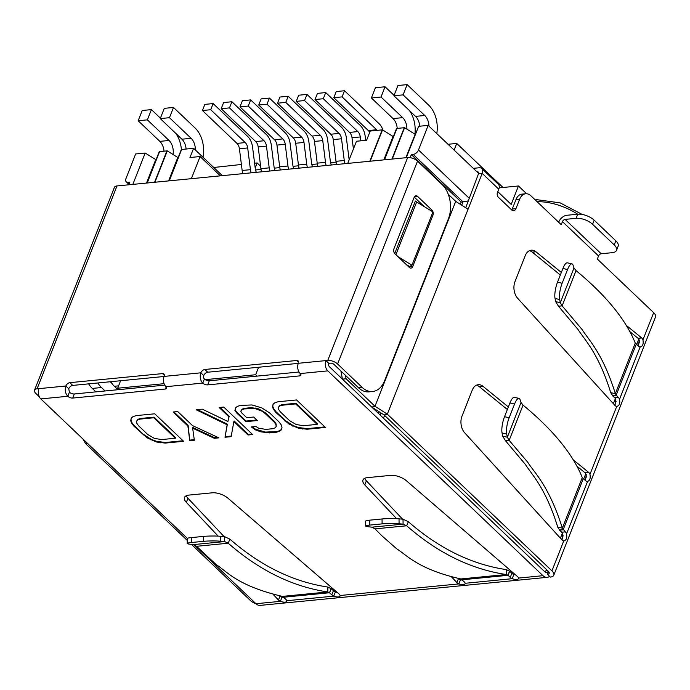 <?xml version="1.0" encoding="UTF-8"?>
<svg xmlns="http://www.w3.org/2000/svg" width="690" height="690" viewBox="0 0 690 690"><rect width="100%" height="100%" fill="white"/><g stroke="black" fill="none" stroke-linecap="round" stroke-linejoin="round"><path stroke-width="1.03" d="M128.814 184.791L129.867 182.108L128.03 182.289A4.951 2.933 133.6 0 1 126.236 181.78A4.951 2.933 133.6 0 1 125.968 178.555L135.654 153.965L145.185 153.033L132.825 184.403M146.496 183.066L155.75 159.58L145.185 153.033M119.111 389.591L117.671 388.22L120.621 380.733M258.603 367.253L255.654 374.739L205.266 379.664M164.091 383.683L117.671 388.22M255.654 374.739L257.094 376.11M95.91 391.86L92.296 388.427A24.745 16.448 84.4 0 1 88.639 383.856M97.833 382.959A24.745 16.448 -95.6 0 0 101.499 387.53L105.104 390.963M111.651 383.105L110.228 381.751M117.981 389.703L114.376 386.271A24.745 16.448 84.4 0 1 110.719 381.699M160.253 118.594L164.289 108.347L173.492 107.45L169.455 117.697L160.253 118.594L181.91 139.208A12.368 8.22 -95.6 0 1 186.093 149.031M120.336 381.458A24.745 16.448 -95.6 0 1 119.913 380.802M178.106 157.682L167.273 150.886A4.951 2.251 -158.5 0 0 166.928 150.903L159.571 151.628A4.951 2.251 -158.5 0 0 159.243 151.671L146.892 183.023M222.335 175.657L193.605 148.298L189.974 157.518L200.091 156.535L220.377 175.846M168.972 180.866L181.323 149.514A4.951 2.251 -158.5 0 1 181.643 149.471L193.605 148.298M177.83 157.424L168.576 180.909M167.273 150.886L154.922 182.238M173.052 154.465A12.368 8.22 84.4 0 0 169.033 140.467L147.375 119.853L138.172 120.75L142.209 110.504L151.412 109.607L147.375 119.853M160.416 118.18L151.412 109.607M175.795 133.386A24.745 16.448 -95.6 0 1 181.401 149.497M138.172 120.75L159.839 141.372A12.368 8.22 -95.6 0 1 164.013 151.188M336.099 162.116L330.57 162.659M317.331 163.944L311.802 164.487M298.572 165.781L293.043 166.325M279.804 167.618L274.275 168.153M261.036 169.447L255.507 169.99M497.809 191.673L511.195 204.421L518.457 185.981L526.625 193.752M518.457 185.981L499.18 187.861M213.762 167.489L241.397 164.47M260.622 166.256L257.129 162.935L254.593 163.185M257.129 162.935L255.188 167.868M503.019 187.49L456.745 143.434L448.026 144.279M456.745 143.434L454.124 150.084M200.091 156.535L191.363 178.675M195.339 149.954A12.368 8.22 84.4 0 0 191.113 138.311L169.455 117.697M202.981 157.225A24.745 16.448 -95.6 0 0 195.149 128.064L173.492 107.45M535.716 200.393A4.951 3.286 -95.6 0 1 537.139 199.721L535.302 199.902A4.951 3.286 84.4 0 0 535.207 199.91M406.281 157.682L418.64 126.313L428.171 125.382L418.485 149.971A4.951 2.933 133.6 0 1 413.189 154.431L411.352 154.612L461.161 202.032L460.282 204.275M428.171 125.382L478.61 173.397M461.696 205.18L463.007 201.851L468.286 200.902M328.595 364.7L329.139 363.32M410.145 157.656L411.352 154.612M369.685 132.402A7.426 4.934 -95.6 0 0 368.322 130.565L333.788 97.695L336.211 91.546L344.491 90.744L342.068 96.885L376.602 129.755A7.426 4.934 84.4 0 1 377.154 130.367M382.976 130.134A14.844 9.867 -95.6 0 0 379.017 123.614L344.491 90.744M251.074 172.845A14.844 9.867 -95.6 0 1 250.436 169.68L247.693 147.945A7.426 4.934 84.4 0 0 245.243 142.589L210.709 109.719L202.437 110.529L204.852 104.38L213.132 103.578L210.709 109.719M256.361 172.328A7.426 4.934 84.4 0 1 255.309 168.886L252.566 147.151A14.844 9.867 -95.6 0 0 247.658 136.447L213.132 103.578M202.437 110.529L236.963 143.399A7.426 4.934 -95.6 0 1 239.413 148.755L242.156 170.482A14.844 9.867 84.4 0 0 242.794 173.656M352.004 137.758A7.426 4.934 -95.6 0 0 349.554 132.402L315.028 99.533L317.452 93.383L325.723 92.572L323.308 98.722L357.834 131.592A7.426 4.934 84.4 0 1 360.284 136.948L352.004 137.758L353.427 148.98M360.775 140.829L360.284 136.948M365.691 140.355L365.157 136.154A14.844 9.867 -95.6 0 0 360.258 125.442L325.723 92.572M323.308 98.722L315.028 99.533M333.244 139.587A7.426 4.934 -95.6 0 0 330.786 134.231L296.26 101.361L298.684 95.211L306.964 94.409L304.54 100.55L339.066 133.42A7.426 4.934 84.4 0 1 341.524 138.776L333.244 139.587L335.987 161.322A14.844 9.867 84.4 0 0 336.625 164.487M344.905 163.677A14.844 9.867 -95.6 0 1 344.267 160.511L341.524 138.776M349.157 159.821A7.426 4.934 84.4 0 1 349.14 159.718L346.397 137.983A14.844 9.867 -95.6 0 0 341.49 127.279L306.964 94.409M304.54 100.55L296.26 101.361M314.476 141.424A7.426 4.934 -95.6 0 0 312.027 136.068L277.492 103.198L279.916 97.049L288.196 96.238L285.772 102.387L320.298 135.257A7.426 4.934 84.4 0 1 322.756 140.613L314.476 141.424L317.219 163.15A14.844 9.867 84.4 0 0 317.857 166.325M326.137 165.514A14.844 9.867 -95.6 0 1 325.499 162.34L322.756 140.613M331.424 164.996A7.426 4.934 84.4 0 1 330.372 161.546L327.629 139.82A14.844 9.867 -95.6 0 0 322.722 129.108L288.196 96.238M285.772 102.387L277.492 103.198M295.708 143.253A7.426 4.934 -95.6 0 0 293.259 137.897L258.733 105.027L261.148 98.886L269.428 98.075L267.013 104.225L301.539 137.094A7.426 4.934 84.4 0 1 303.988 142.442L295.708 143.253L298.451 164.988A14.844 9.867 84.4 0 0 299.098 168.153M307.369 167.342A14.844 9.867 -95.6 0 1 306.731 164.177L303.988 142.442M312.656 166.825A7.426 4.934 84.4 0 1 311.613 163.383L308.861 141.657A14.844 9.867 -95.6 0 0 303.962 130.945L269.428 98.075M267.013 104.225L258.733 105.027M276.949 145.09A7.426 4.934 -95.6 0 0 274.491 139.734L239.965 106.864L242.388 100.714L250.668 99.903L248.245 106.053L282.771 138.923A7.426 4.934 84.4 0 1 285.22 144.279L276.949 145.09L279.692 166.816A14.844 9.867 84.4 0 0 280.33 169.99M288.61 169.179A14.844 9.867 -95.6 0 1 287.971 166.014L285.22 144.279M293.897 168.662A7.426 4.934 84.4 0 1 292.845 165.221L290.102 143.486A14.844 9.867 -95.6 0 0 285.194 132.773L250.668 99.903M248.245 106.053L239.965 106.864M258.181 146.918A7.426 4.934 -95.6 0 0 255.731 141.571L221.197 108.701L223.62 102.551L231.9 101.74L229.477 107.89L264.003 140.76A7.426 4.934 84.4 0 1 266.461 146.116L258.181 146.918L260.923 168.653A14.844 9.867 84.4 0 0 261.562 171.819M269.842 171.017A14.844 9.867 -95.6 0 1 269.204 167.843L266.461 146.116M275.129 170.499A7.426 4.934 84.4 0 1 274.077 167.049L271.334 145.323A14.844 9.867 -95.6 0 0 266.426 134.61L231.9 101.74M229.477 107.89L221.197 108.701M342.068 96.885L333.788 97.695M428.982 126.158A12.368 8.22 84.4 0 0 424.755 115.48L403.098 94.866L407.135 84.62L428.792 105.242A24.745 16.448 -95.6 0 1 436.779 133.575M415.423 134.49L404.599 127.693A4.951 2.251 -158.5 0 0 404.254 127.719L396.897 128.435A4.951 2.251 -158.5 0 0 396.569 128.478L384.218 159.839M393.352 136.655L382.527 129.858A4.951 2.251 -158.5 0 0 382.174 129.875L370.22 131.04L366.588 140.268L356.471 141.252L347.743 163.401M419.736 126.201A12.368 8.22 -95.6 0 0 415.561 116.386L393.904 95.763L397.94 85.517L407.135 84.62M393.904 95.763L403.098 94.866M405.901 157.717L415.156 134.231M404.599 127.693L392.248 159.054M393.076 136.387L383.821 159.873M382.527 129.858L370.176 161.21M397.216 128.409A12.368 8.22 -95.6 0 0 393.041 118.585L371.384 97.963L375.412 87.716L385.055 86.776L381.018 97.023L402.684 117.645A12.368 8.22 84.4 0 1 406.91 129.125M409.446 110.564A24.745 16.448 -95.6 0 1 414.94 134.101M394.068 95.349L385.055 86.776M381.018 97.023L371.384 97.963M413.189 154.431L463.007 201.851L461.161 202.032M378.681 411.49A4.951 3.286 84.4 0 0 378.413 413.396M262.269 605.173A9.893 4.511 21.5 0 0 263.364 605.13L263.382 605.07M256.18 603.923A9.893 4.511 21.5 0 1 250.229 600.352L191.423 544.367M187.214 540.356L86.086 444.093A4.951 2.251 21.5 0 1 85.672 443.644A4.951 2.251 21.5 0 1 85.362 443.204L82.921 438.987M451.579 576.943L456.901 582.584A4.951 2.251 -158.5 0 0 458.833 583.904C462.947 585.215 465.077 584.999 465.207 583.283A4.951 2.251 -158.5 0 0 464.258 581.86L460.851 578.953L506.253 574.52C471.08 569.293 437.891 553.044 406.686 525.78L408.316 521.7C439.047 548.507 471.719 564.48 506.339 569.612L506.253 574.52L508.082 575.305L509.694 571.199L511.868 573.269A4.951 2.251 21.5 0 0 513.8 574.598L515.085 574.468M465.241 583.852L465.207 583.283L512.187 578.694C516.301 579.997 518.432 579.79 518.561 578.073A4.951 2.251 -158.5 0 0 517.612 576.65L406.514 480.852A12.368 5.632 -158.5 0 0 390.644 475.375L367.27 477.661A12.368 5.632 -158.5 0 0 362.983 479.999A12.368 5.632 -158.5 0 0 364.786 484.932L396.629 518.682M329.622 592.736L331.235 588.639L329.44 592.753L331.795 594.806A4.951 2.251 -158.5 0 0 333.736 596.134C337.85 597.437 339.972 597.23 340.101 595.505A4.951 2.251 -158.5 0 0 339.152 594.081L228.054 498.284A12.368 5.632 -158.5 0 0 212.192 492.815L188.819 495.101A12.368 5.632 -158.5 0 0 184.523 497.438A12.368 5.632 -158.5 0 0 186.334 502.363L218.178 536.121M340.144 596.074L340.101 595.505L458.833 583.904L460.446 579.807A4.951 2.251 21.5 0 1 458.557 578.531M273.128 594.375L278.441 600.015A4.951 2.251 -158.5 0 0 280.382 601.344C284.496 602.646 286.617 602.439 286.755 600.723A4.951 2.251 -158.5 0 0 285.798 599.3L282.4 596.393L327.802 591.96C292.629 586.724 259.44 570.483 228.226 543.22L229.856 539.132C260.587 565.938 293.267 581.911 327.879 587.052L331.053 588.656M286.79 601.283L286.755 600.723L333.736 596.134L335.349 592.029A4.951 2.251 21.5 0 1 333.408 590.709L331.235 588.639M193.95 544.686L255.973 603.724A9.893 6.581 84.4 0 0 260.164 605.38L547.161 577.34A9.893 6.581 -95.6 0 1 542.97 575.684L327.819 370.866A7.426 4.934 -95.6 0 1 325.913 360.603L328.802 363.345A2.475 1.647 84.4 0 0 329.44 366.77L544.582 571.587A4.951 3.286 84.4 0 0 546.678 572.415A4.951 3.286 84.4 0 0 547.187 572.303A4.951 3.286 84.4 0 0 548.421 571.406A4.951 4.951 0 0 1 546.308 572.424M549.585 576.348A9.893 6.581 -95.6 0 1 548.17 577.116A9.893 6.581 -95.6 0 1 547.161 577.34M518.595 578.643L518.561 578.073L542.97 575.684M508.082 575.305L510.246 577.366A4.951 2.251 -158.5 0 0 512.187 578.694L513.8 574.598L515.568 574.891M506.339 569.612L509.513 571.216L507.892 575.322L462.266 579.773M408.316 521.7L403.038 519.199L403.081 524.124L406.686 525.78L375.041 528.876L381.63 535.569L396.647 548.774C406.893 555.174 418.14 569.259 460.851 578.953M462.421 580.118L460.446 579.807L462.084 579.798M456.901 582.584L458.496 578.513M164.772 385.132L74.33 393.973A3.709 1.691 21.5 0 1 69.405 392.179L68.741 388.755L65.852 386.012L38.916 388.643A7.426 4.934 84.4 0 0 40.822 398.915L187.318 538.373M40.822 398.915L67.793 396.276A3.709 1.691 -158.5 0 0 72.717 398.07L165.384 389.013A3.709 1.691 -158.5 0 0 166.67 388.315A3.709 1.691 -158.5 0 0 165.98 386.685A7.426 4.934 84.4 0 1 164.065 376.412A3.709 2.199 -46.4 0 0 163.866 373.997A3.709 2.199 -46.4 0 0 162.521 373.609L69.828 382.665A3.709 2.199 -46.4 0 0 65.852 386.012C64.653 389.988 65.3 393.412 67.793 396.276L69.405 392.179M299.02 372.014L209.312 380.785A3.709 1.691 21.5 0 1 204.387 378.991L202.774 383.088A3.709 1.691 -158.5 0 0 207.699 384.882L299.632 375.895A3.709 1.691 -158.5 0 0 300.918 375.196A3.709 1.691 -158.5 0 0 300.228 373.566A7.426 4.934 84.4 0 1 298.313 363.294A3.709 2.199 -46.4 0 0 298.115 360.879A3.709 2.199 -46.4 0 0 296.769 360.49L204.835 369.478A3.709 2.199 -46.4 0 0 200.859 372.816A7.426 4.934 -95.6 0 0 202.774 383.088L165.98 386.685M307.033 429.232L325.43 427.438L296.553 399.95L278.156 401.744L274.939 402.701L273.102 404.176L272.49 406.815L273.421 409.299L275.724 412.301L288.782 423.927L298.296 428.154L307.033 429.232L307.274 428.619L298.537 427.541L293.009 425.497L285.186 420.46L275.966 411.689L273.663 408.687L272.731 406.194L273.223 404.073M236.618 412.896L245.838 421.668L257.336 420.546L253.653 417.036L246.753 417.709L241.836 413.034L240.758 411.206L241.828 409.808L244.286 408.92L254.86 408.532L261.769 411.085L264.995 413.353L274.206 422.125L275.897 424.54L276.207 426.446L275.137 427.835L272.688 428.723L265.788 429.396L258.578 428.162L255.964 426.489L251.367 426.938L255.205 429.784L260.734 431.828L269.471 432.906L276.371 432.233L279.588 431.276L281.425 429.801L282.038 427.162L281.115 424.678L278.803 421.676L269.592 412.896L261.76 407.859L251.945 404.952L240.594 405.41L237.377 406.376L235.54 407.842L234.928 410.481L236.618 412.896L236.868 412.284L235.169 409.869L235.661 407.747M219.135 407.514L228.959 416.872L227.898 421.487L202.265 409.161L196.133 409.757L227.139 424.79L225.018 437.253L231.15 436.649L233.876 421.547L248.012 435.002L252.609 434.553L223.732 407.057L219.135 407.514M189.75 440.694L194.356 440.246L192.639 428.154L214.28 438.297L218.885 437.848L192.484 425.592L177.735 411.559L173.138 412.008L187.887 426.041L189.75 440.694L188.129 425.428L173.94 411.921M165.221 443.092L183.618 441.298L154.741 413.802L136.344 415.596L133.127 416.562L131.29 418.028L130.677 420.667L131.6 423.16L133.912 426.153L146.961 437.779L156.483 442.014L165.221 443.092L165.462 442.48L156.725 441.393L151.196 439.358L143.365 434.312L134.153 425.54L131.85 422.539L130.919 420.055L131.411 417.933M224.103 536.596L187.947 498.266A12.368 5.632 21.5 0 1 186.248 495.748M278.441 600.015L280.045 595.953M402.555 519.156L366.399 480.827A12.368 5.632 21.5 0 1 364.7 478.308M255.973 603.724L280.382 601.344L281.994 597.247A4.951 2.251 21.5 0 1 280.106 595.962M337.117 592.331L335.349 592.029L336.625 591.908M283.814 597.212L329.44 592.753L327.802 591.96L327.879 587.052M283.97 597.549L281.994 597.247L283.633 597.23M375.041 528.876L371.927 527.169L368.408 526.772A12.368 1.216 -0.5 0 1 365.691 526.03A12.368 1.216 -0.5 0 1 369.797 525.09L382.096 523.883A12.368 1.216 -0.5 0 1 399.079 523.77L403.081 524.124L371.927 527.169M403.038 519.199L399.036 518.846A12.368 1.216 179.5 0 0 382.053 518.966L369.745 520.165A12.368 1.216 179.5 0 0 365.648 521.105L365.691 526.03M229.856 539.132L224.586 536.639L220.576 536.285A12.368 1.216 179.5 0 0 203.602 536.397L191.294 537.596A12.368 1.216 179.5 0 0 187.197 538.545L187.24 543.47A12.368 1.216 -0.5 0 0 189.948 544.203L193.476 544.608L196.581 546.308L216.436 564.808C226.622 571.044 236.86 585.758 282.4 596.393M187.24 543.47A12.368 1.216 -0.5 0 1 191.337 542.521L203.645 541.322A12.368 1.216 -0.5 0 1 220.628 541.21L224.63 541.564L228.226 543.22L196.581 546.308M224.586 536.639L224.63 541.564L193.476 544.608M328.802 363.345L330.639 363.164A2.475 1.13 -158.5 0 1 333.926 364.363L358.472 387.728L362.147 387.375A24.745 16.448 -95.6 0 0 372.626 391.506A24.745 16.448 -95.6 0 0 384.658 380.63L448.431 218.739A24.745 16.448 -95.6 0 0 442.066 184.497L417.519 161.132A7.426 3.381 -158.5 0 0 407.669 157.544L116.989 185.946A7.426 3.381 -158.5 0 0 114.411 187.352L34.5 390.221A7.426 3.381 21.5 0 1 37.07 388.824L38.916 388.643M298.287 363.371L207.725 372.221A3.709 2.199 133.6 0 0 203.748 375.567A2.475 1.647 84.4 0 0 204.387 378.991M68.741 388.755A3.709 2.199 133.6 0 1 72.717 385.417L69.828 382.665M164.039 376.49L72.717 385.417M362.147 387.375L337.6 364.001A7.426 3.381 21.5 0 0 327.75 360.422L298.313 363.294M393.981 248.607L414.155 197.383A3.709 2.467 84.4 0 1 415.966 195.753A3.709 2.467 84.4 0 1 417.536 196.365L431.974 210.114A3.709 2.467 84.4 0 1 432.932 215.254L412.749 266.478A3.709 2.467 84.4 0 1 410.947 268.117A3.709 2.467 84.4 0 1 409.368 267.496L394.93 253.748A3.709 2.467 84.4 0 1 393.981 248.607M358.472 387.728A24.745 16.448 84.4 0 0 368.952 391.86L372.626 391.506M424.203 206.577L414.267 197.124M408.954 267.099A3.709 2.467 -95.6 0 0 409.067 266.84L409.265 266.349M39.27 396.707L35.889 393.481A7.426 3.381 21.5 0 1 34.5 390.221M74.33 393.973L72.717 398.07M324.869 426.903L307.274 428.619M302.591 429.025L302.832 428.412M298.296 428.154L298.537 427.541M292.767 426.118L293.009 425.497M288.782 423.927L289.024 423.306M284.936 421.072L285.186 420.46M275.724 412.301L275.966 411.689M273.421 409.299L273.663 408.687M272.49 406.815L272.731 406.194M317.15 424.376L317.391 423.764L295.881 403.288L282.089 404.642L279.631 405.522L278.32 407.531L279.39 406.134L281.839 405.254L295.639 403.909L317.15 424.376L303.35 425.73L296.139 424.497L289.541 420.624L280.321 411.852L278.631 409.437L278.32 407.531M279.631 405.522L279.39 406.134M282.089 404.642L281.839 405.254M295.881 403.288L295.639 403.909M256.775 420.012L246.08 421.055L236.868 412.284M246.08 421.055L245.838 421.668M234.928 410.481L235.169 409.869M279.588 431.276L279.829 430.655L276.612 431.621L265.271 432.078L255.447 429.171L252.316 426.843M281.546 429.284L279.829 430.655M276.371 432.233L276.612 431.621M269.471 432.906L269.712 432.294M265.029 432.699L265.271 432.078M260.734 431.828L260.975 431.207M255.205 429.784L255.447 429.171M276.207 426.446L276.138 423.927L274.447 421.512L265.236 412.732L258.629 408.868L251.427 407.635L244.527 408.308L242.069 409.196L240.758 411.206M275.897 424.54L276.138 423.927M274.206 422.125L274.447 421.512M264.995 413.353L265.236 412.732M261.769 411.085L262.01 410.472M258.388 409.481L258.629 408.868M254.86 408.532L255.102 407.919M251.177 408.247L251.427 407.635M244.286 408.92L244.527 408.308M241.828 409.808L242.069 409.196M227.898 421.487L229.201 416.251L219.938 407.428M229.201 416.251L228.959 416.872M248.012 435.002L248.253 434.389L234.117 420.935L233.876 421.547M252.048 434.019L248.253 434.389M225.018 437.253L227.381 424.169L197.392 409.636M231.254 436.046L225.259 436.632M227.139 424.79L227.381 424.169M194.27 439.659L189.992 440.082M187.887 426.041L188.129 425.428M214.28 438.297L214.521 437.684L192.881 427.541L192.639 428.154M217.833 437.356L214.521 437.684M183.057 440.755L165.462 442.48M160.779 442.885L161.02 442.264M156.483 442.014L156.725 441.393M150.955 439.97L151.196 439.358M146.961 437.779L147.212 437.167M143.123 434.933L143.365 434.312M133.912 426.153L134.153 425.54M131.6 423.16L131.85 422.539M130.677 420.667L130.919 420.055M175.338 438.236L175.579 437.615L154.068 417.148L140.268 418.494L137.819 419.382L136.508 421.392L137.577 419.994L140.027 419.106L153.827 417.761L175.338 438.236L161.538 439.582L154.327 438.348L147.729 434.484L138.509 425.704L136.818 423.289L136.508 421.392M137.819 419.382L137.577 419.994M140.268 418.494L140.027 419.106M154.068 417.148L153.827 417.761M551.94 570.871A9.893 4.511 21.5 0 1 553.794 575.218A9.893 4.511 21.5 0 1 550.361 577.09L547.472 574.339A4.951 2.251 -158.5 0 0 549.188 573.399A4.951 2.251 -158.5 0 0 548.265 571.225L384.123 414.966L371.781 407.083L342.43 379.146L346.113 378.784L374.989 406.272L387.332 414.164L551.94 570.871L563.756 540.891C566.326 540.339 567.258 537.976 566.55 533.793A4.951 3.286 84.4 0 0 565.317 531.869L562.359 528.152L582.282 477.575L585.5 480.637A4.951 3.286 84.4 0 0 587.164 481.465C589.734 480.913 590.666 478.55 589.959 474.366A4.951 3.286 84.4 0 0 588.734 472.443L573.278 459.851M553.794 575.218L655.5 317.012A9.893 4.511 -158.5 0 0 653.654 312.665L597.342 259.061L598.549 255.981A2.475 1.466 133.6 0 1 601.197 253.756L612.237 252.678A12.368 5.632 21.5 0 0 616.524 250.341A12.368 5.632 21.5 0 0 614.212 244.907L615.825 240.81L594.168 220.188A12.368 5.632 -158.5 0 0 577.754 214.211L566.714 215.289A7.426 4.399 133.6 0 0 558.771 221.982L558.667 222.24M629.91 331.674L638.034 338.29L641.717 337.936A4.951 3.286 84.4 0 1 642.942 339.86C643.649 344.043 642.718 346.406 640.148 346.958L640.57 346.958M618.3 397.362L616.213 395.085L612.453 395.655L614.626 397.716L618.3 397.362A4.951 3.286 84.4 0 1 619.534 399.286C620.241 403.469 619.309 405.832 616.739 406.384L617.162 406.384M587.587 481.465L566.55 533.793M564.178 540.891L563.756 540.891A4.951 3.286 84.4 0 1 562.091 540.063L464.655 432.768A12.368 8.22 84.4 0 1 461.99 416.173L472.245 390.135A12.368 8.22 84.4 0 1 478.265 384.701A12.368 8.22 84.4 0 1 482.966 386.288L479.283 386.65L507.357 409.515M508.358 406.979L482.966 386.288M465.707 207.742L478.498 173.742L482.181 173.38L387.332 414.164L384.123 414.966M511.739 209.976A4.649 3.088 -95.6 0 0 512.256 209.027L515.982 199.557A12.368 8.22 84.4 0 1 522.002 194.123L525.677 193.761A12.368 8.22 -95.6 0 0 519.665 199.203L515.93 208.665A4.649 3.088 84.4 0 1 513.67 210.709A4.649 3.088 84.4 0 1 511.704 209.933L498.335 197.211A3.372 2.243 84.4 0 1 497.464 192.545L498.784 189.189A7.426 4.399 -46.4 0 0 498.387 184.351L481.784 168.541A7.426 4.399 133.6 0 1 482.181 173.38L498.784 189.189M525.677 193.761A12.368 8.22 -95.6 0 1 530.92 195.822L561.237 224.69L562.454 221.619A2.475 1.466 -46.4 0 1 565.101 219.394L576.133 218.307A12.368 5.632 21.5 0 1 592.555 224.285L614.212 244.907M641.717 337.936L626.261 325.344M561.341 272.472L535.949 251.781A12.368 8.22 84.4 0 0 531.248 250.194A12.368 8.22 84.4 0 0 525.228 255.628L514.973 281.667A12.368 8.22 84.4 0 0 517.638 298.261L615.075 405.556A4.951 3.286 84.4 0 0 616.739 406.384L589.959 474.366M576.926 466.181L585.051 472.797L588.734 472.443M476.454 385.193A12.368 8.22 -95.6 0 1 479.283 386.65M585.051 472.797A4.951 3.286 -95.6 0 1 586.276 474.72L585.431 480.568M529.437 250.686A12.368 8.22 -95.6 0 1 532.266 252.143L560.34 275.008M638.034 338.29A4.951 3.286 -95.6 0 1 639.259 340.213L638.414 346.061M583.248 478.774L563.23 529.592L559.547 529.955L561.643 532.223A4.951 3.286 -95.6 0 1 562.868 534.146L562.022 539.994M547.472 574.339L548.567 571.544M614.626 397.716A4.951 3.286 -95.6 0 1 615.851 399.648L615.006 405.487M448.259 194.252L455.711 201.351L374.989 406.272L371.781 407.083M455.711 201.351L468.053 209.243M346.113 378.784L345.474 375.36M340.92 371.03L342.43 379.146M478.498 173.742A2.475 1.466 -46.4 0 0 478.368 172.129A2.475 1.466 -46.4 0 0 477.471 171.87L477.049 171.913M473.297 168.334L479.084 167.774A7.426 4.399 133.6 0 1 481.784 168.541M616.524 250.341L618.136 246.235A12.368 5.632 -158.5 0 0 615.825 240.81M398.018 256.68L411.947 265.202L432.94 211.916L416.665 201.972A4.951 2.251 21.5 0 1 415.846 201.402A4.951 2.251 21.5 0 1 415.406 201.023L394.723 253.532M406.194 264.468L409.532 266.504L411.947 265.202M636.232 344.267L616.213 395.085L615.342 393.645L635.266 343.068L638.483 346.13A4.951 3.286 84.4 0 0 640.148 346.958L619.534 399.286M612.53 395.448L610.745 392.679L615.342 393.645C602.775 353.271 588.717 340.006 582.041 329.466L562.143 305.851L558.477 306.231L555.692 301.642L560.323 302.703L562.143 305.851L576.029 270.601C605.975 295.32 625.718 319.479 635.266 343.068M616.136 395.292L612.453 395.655M610.745 392.679C598.42 352.961 584.637 339.92 578.082 329.561L558.477 306.231M573.985 268.005L560.323 302.703L559.668 299.52A12.368 3.459 -77.1 0 1 562.143 283.254L567.542 269.548A12.368 3.459 -77.1 0 1 571.967 263.89A12.368 3.459 -77.1 0 1 573.131 265.357L573.985 268.005L576.029 270.601M571.967 263.89L567.335 262.83A12.368 3.459 102.9 0 0 562.911 268.488L557.511 282.193A12.368 3.459 102.9 0 0 555.045 298.46L555.692 301.642M559.547 529.955L557.761 527.186L562.359 528.152C548.852 485.432 534.31 472.736 527.738 462.248L509.16 440.358L505.494 440.738L502.708 436.149L507.34 437.21L509.16 440.358L523.046 405.108C552.992 429.827 572.735 453.986 582.282 477.575M563.152 529.799L559.469 530.161M557.761 527.186C545.531 487.718 531.817 474.642 525.263 464.284L505.494 440.738M521.002 402.512L507.34 437.21L506.684 434.027A12.368 3.459 -77.1 0 1 509.16 417.761L514.559 404.055A12.368 3.459 -77.1 0 1 518.984 398.397A12.368 3.459 -77.1 0 1 520.148 399.864L521.002 402.512L523.046 405.108M518.984 398.397L514.352 397.337A12.368 3.459 102.9 0 0 509.927 402.995L504.528 416.7A12.368 3.459 102.9 0 0 502.061 432.966L502.708 436.149M128.03 182.289L129.315 183.514M101.499 387.53L92.296 388.427M118.602 385.857L114.376 386.271M154.569 182.272L166.928 150.903M159.571 151.628L147.212 182.997M159.839 141.372L169.033 140.467M181.643 149.471L169.292 180.84M181.91 139.208L191.113 138.311M577.702 214.219A38.347 17.466 -158.5 0 0 537.13 201.739M418.485 149.971L469.26 198.315M560.392 538.191L562.376 533.146M583.731 478.946L585.784 473.72M613.375 403.685L615.359 398.639M636.715 344.439L638.768 339.213M242.156 170.482L250.436 169.68M236.963 143.399L245.243 142.589M247.693 147.945L239.413 148.755M349.554 132.402L357.834 131.592M335.987 161.322L344.267 160.511M330.786 134.231L339.066 133.42M317.219 163.15L325.499 162.34M312.027 136.068L320.298 135.257M298.451 164.988L306.731 164.177M293.259 137.897L301.539 137.094M279.692 166.816L287.971 166.014M274.491 139.734L282.771 138.923M260.923 168.653L269.204 167.843M255.731 141.571L264.003 140.76M368.322 130.565L376.602 129.755M415.561 116.386L424.755 115.48M391.894 159.088L404.254 127.719M396.897 128.435L384.537 159.804M369.823 161.244L382.174 129.875M393.041 118.585L402.684 117.645M380.604 415.484A4.951 3.286 -95.6 0 1 380.285 412.517M385.262 416.053A4.951 2.933 133.6 0 1 382.778 417.545M544.496 571.501A4.951 2.933 -46.4 0 0 546.98 570.009M85.672 443.644L87.863 443.687M510.246 577.366L511.868 573.269M327.819 370.866L300.228 373.566M187.947 498.266L186.334 502.363M331.795 594.806L333.408 590.709M369.745 520.165L369.797 525.09M382.096 523.883L382.053 518.966M399.036 518.846L399.079 523.77M220.576 536.285L220.628 541.21M203.645 541.322L203.602 536.397M191.294 537.596L191.337 542.521M164.065 376.412L200.859 372.816L203.748 375.567M298.572 362.207L296.769 360.49M204.835 369.478L207.725 372.221M327.75 360.422L407.669 157.544M417.519 161.132L337.6 364.001M417.536 196.365L414.543 196.659M430.258 210.286L431.974 210.114M432.932 215.254L431.578 215.383M409.067 266.84L412.749 266.478M116.989 185.946L37.07 388.824M164.315 375.317L162.521 373.609M209.312 380.785L207.699 384.882M299.632 375.895L300.461 373.808M166.212 386.926L165.384 389.013M366.399 480.827L364.786 484.932M642.942 339.86L653.654 312.665M561.643 532.223L565.317 531.869M478.67 173.009L477.471 171.87M512.256 209.027L515.93 208.665M519.665 199.203L515.982 199.557M598.549 255.981L562.454 221.619M565.101 219.394L601.197 253.756M594.168 220.188L592.555 224.285M576.133 218.307L577.754 214.211M416.665 201.972L395.905 254.67M535.949 251.781L532.266 252.143M567.542 269.548L562.911 268.488M559.668 299.52L555.045 298.46M557.511 282.193L562.143 283.254M514.559 404.055L509.927 402.995M504.528 416.7L509.16 417.761M506.684 434.027L502.061 432.966M128.97 184.385L126.236 181.78M537.139 199.721L560.177 202.886L582.222 214.461M639.535 341.791L638.009 345.673M616.127 401.218L614.618 405.056M586.552 476.298L585.025 480.18M563.144 535.725L561.634 539.563"/></g></svg>
